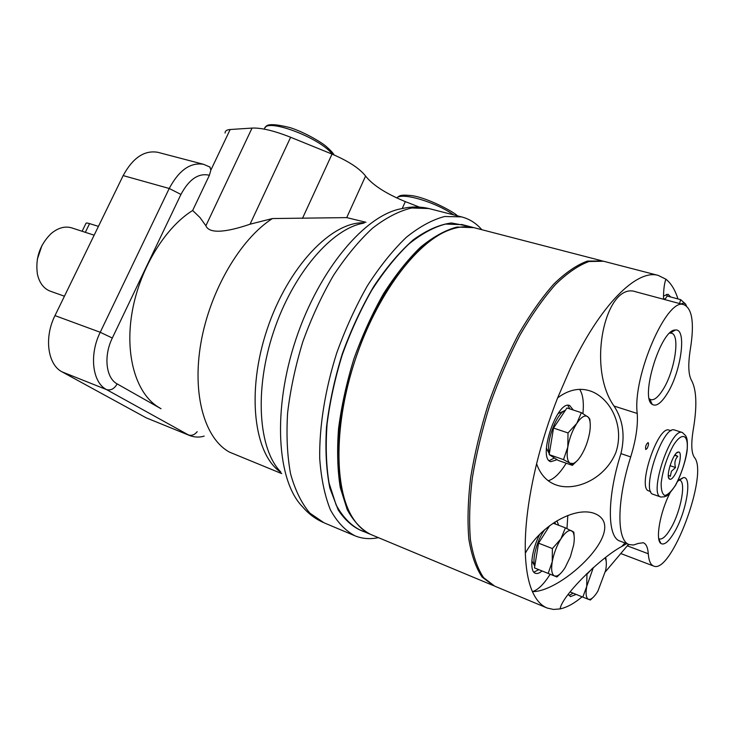 <?xml version="1.0" encoding="UTF-8"?>
<svg xmlns="http://www.w3.org/2000/svg" width="734" height="734" viewBox="0 0 734 734"><rect width="100%" height="100%" fill="white"/><g stroke="black" fill="none" stroke-linecap="round" stroke-linejoin="round"><path stroke-width="1.1" d="M429.592 208.722L428.849 208.529C419.903 206.465 411.022 206.483 402.186 208.584L405.324 201.611C386.011 193.675 372.762 185.161 365.587 176.068C359.688 168.481 348.503 161.15 332.034 154.094L290.627 137.267C274.177 130.735 261.313 127.67 252.037 128.083L230.164 129.505C226.723 129.771 225.026 130.946 225.081 133.047M281.728 473.604L229.549 452.153C204.804 438.877 191.822 394.727 200.96 342.677C210.007 290.664 240.367 239.018 272.424 218.548L346.723 217.613L365.963 222.274M272.424 218.548L250.065 224.191C232.559 230.228 209.869 235.623 205.887 225.76L200.015 217.567L192.657 210.484L209.392 175.261C198.611 172.765 189.133 179.16 180.94 194.437L169.224 188.482L100.228 332.273L112.32 338.035L180.94 194.437M209.851 166.967L210.86 170.123L209.392 175.261M158.085 152.378L157.819 152.305C144.405 150.011 132.854 157.764 123.165 175.591L54.986 315.611C43.893 337.539 47.692 364.752 62.179 371.927L146.194 417.829L189.895 435.629M467.595 226.017L451.447 222.971C439.455 224.521 426.738 230.127 413.288 239.807C399.7 251.799 386.534 267.323 373.789 286.361C361.642 307.078 351.127 329.649 342.228 354.054C334.576 378.891 329.327 403.232 326.492 427.105C325.153 449.997 326.272 470.347 329.86 488.138L338.19 509.937C345.622 521.14 354.513 528.489 364.844 531.994M481.825 229.705C476.1 223.136 469.32 218.87 461.512 216.879L444.694 216.493C432.436 219.659 419.628 226.613 406.26 237.366C392.837 250.248 379.909 266.35 367.477 285.654C355.651 306.463 345.393 328.942 336.695 353.091C325.079 389.772 319.226 426.555 319.712 458.401C321.143 478.522 324.722 495.689 330.428 509.901C337.2 522.14 345.43 530.801 355.128 535.884C362.385 538.784 370.147 539.38 378.432 537.655M192.657 210.484C164.15 228.146 138.533 271.13 131.725 314.556C124.844 358.018 137.286 395.672 159.929 408.049M405.324 201.611L419.288 207.08M71.776 227.898L94.145 235.183M82.144 231.192L85.906 223.494C85.869 222.824 87.089 222.861 89.585 223.613L98.439 226.375M41.994 245.395L37.306 259.304M71.574 227.834C64.757 225.907 57.885 227.879 50.958 233.724C39.673 245.018 35.168 258.533 37.434 274.287C39.48 283.085 43.811 288.737 50.426 291.233L64.427 296.215M462.301 224.641L445.556 224.081C433.822 227.109 421.564 233.779 408.774 244.092C395.938 256.441 383.57 271.864 371.679 290.352C360.366 310.28 350.558 331.805 342.237 354.907C335.025 378.377 329.97 401.452 327.07 424.114C325.511 445.969 326.18 465.622 329.071 483.091L336.154 505.038C342.622 516.764 350.513 525.049 359.816 529.893L369.899 534.104M473.925 227.659L456.961 227.054C445.318 230.137 433.133 236.88 420.408 247.285C407.627 259.735 395.296 275.268 383.414 293.894C372.11 313.95 362.275 335.603 353.916 358.843C346.659 382.442 341.539 405.627 338.567 428.399C336.915 450.337 337.484 470.063 340.273 487.578L347.191 509.57C353.559 521.287 361.339 529.553 370.542 534.37L370.89 534.508M602.531 260.983L587.439 261.084C576.979 264.836 565.813 272.461 553.922 283.939C541.857 297.582 530.003 314.455 518.351 334.539C507.121 356.128 497.101 379.304 488.312 404.067C480.476 429.151 474.595 453.658 470.65 477.586C467.934 500.56 467.338 521.057 468.842 539.086C471.503 555.253 475.916 567.905 482.082 577.016L493.633 585.686M474.953 227.925L474.32 227.76C466.494 225.797 457.86 226.659 448.428 230.338C415.93 242.853 376.744 295.16 355.384 359.339C333.952 423.49 333.998 488.55 352.614 517.672C357.981 526.168 364.413 531.911 371.881 534.93L492.597 585.264M426.959 243.339C370.11 283.122 321.602 427.399 342.906 493.578M581.365 412.673L566.96 407.957L553.528 428.05L549.179 454.612L563.519 459.622L567.804 447.034L568.015 432.941L576.777 423.426L581.365 412.673L588.512 417.343L589.842 419.233L590.09 422.188M553.528 428.05L568.015 432.941M586.319 574.016L586.943 574.263L592.641 568.18M593.329 567.575L586.714 586.457L586.943 574.263M679.574 303.555L680.638 299.637L667.169 296.041L664.839 299.6M680.638 299.637L685.565 304.032L683.593 302.977L681.106 303.968M549.179 454.612L558.207 460.401L572.355 465.365L577.52 460.346M572.355 465.365L569.997 463.227L563.519 459.622M605.385 571.768L628.57 544.307M626.753 543.628L621.744 546.491C599.806 558.207 561.473 596.421 560.152 608.908C567.07 607.367 574.383 603.339 582.099 596.815M568.318 594.228L570.428 596.623L576.162 594.402M569.024 595.513L573.107 593.164M560.152 608.908L553.445 609.44L547.234 608.046C541.169 605.642 536.233 600.164 532.416 591.604C562.189 592.283 630.359 527.893 594.668 513.543C575.19 505.928 540.371 525.581 525.333 553.197C525.92 569.355 528.287 582.163 532.416 591.604C537.958 590.008 543.876 584.218 550.151 574.236M566.978 528.553L567.822 515.461M674.665 455.319L677.748 456.346C674.986 459.365 674.243 463.09 675.519 467.512L669.995 465.65M675.023 454.805L677.748 456.346M668.335 475.237L670.344 476.283L671.381 471.356L675.519 467.512M674.858 474.751C679.831 466.65 682.271 451.529 678.473 452.043C673.61 451.337 665.096 476.852 669.454 479.091C670.83 479.871 672.628 478.421 674.858 474.751M674.748 430.078L674.656 430.051C662.986 424.435 640.406 492.138 653.214 494.34L660.774 496.991M671.069 430.766L669.179 430.152C658.013 424.812 636.672 488.807 648.911 490.936L650.7 491.569M647.122 448.419C648.526 445.556 648.856 443.602 648.094 442.556C645.929 444.446 645.158 446.767 645.782 449.538L647.122 448.419M669.977 493.046C660.132 511.726 655.15 539.958 660.866 543.454C664.279 545.49 668.83 541.655 674.528 531.966C686.391 511.983 692.456 476.412 683.51 477.577L677.665 481.284M666.912 394.094C681.115 372.303 687.253 327.896 675.308 330.034C660.93 329.043 639.644 397.984 652.269 404.416C656.187 406.737 661.068 403.287 666.912 394.094M683.923 304.72C692.263 308.546 694.437 323.134 690.455 348.485C687.951 363.981 688.299 374.597 691.501 380.35C696.612 389.855 697.208 406.241 693.281 429.5C690.978 443.611 691.345 452.924 694.392 457.438C708.98 473.577 671.353 574.548 653.655 566.052C650.599 564.886 648.81 560.785 648.278 553.757C647.838 547.546 646.186 543.876 643.314 542.747L638.213 543.444L633.525 545.004L629.368 544.61C616.615 541.279 616.487 501.359 630.708 456.915C635.919 439.987 638.094 425.5 637.222 413.462C632.369 376.505 667.151 296.6 683.923 304.72L635.846 291.811C606.339 280.92 585.842 366.514 614.037 406.058C622.964 419.655 625.267 435.51 620.936 453.612L630.708 456.915M629.13 544.518L620.111 541.132C607.156 537.719 606.779 497.863 620.936 453.612M628.781 544.389L627.478 545.922L648.278 553.757M603.596 261.249L589.044 261.497C578.603 265.268 567.446 272.901 555.574 284.397C543.518 298.05 531.664 314.941 520.021 335.043C508.79 356.651 498.771 379.845 489.973 404.627C482.137 429.729 476.238 454.254 472.283 478.201C469.558 501.184 468.943 521.691 470.43 539.719C473.081 555.895 477.467 568.547 483.614 577.658L494.661 586.127L546.72 607.835M539.793 534.269C531.388 550.096 529.067 571.584 535.398 573.282L535.389 573.282C537.242 573.942 539.453 573.171 542.022 570.96M677.941 298.912C675.124 289.93 671.115 283.361 665.921 279.204L658.169 275.388C636.8 268.993 600.21 304.858 570.171 368.89L557.638 397.874C549.105 419.564 542.096 441.538 536.6 463.796C528.324 498.102 524.571 527.902 525.333 553.197M548.234 480.724C553.986 479.137 559.978 473.302 566.217 463.209M582.924 413.563C584.007 402.315 582.915 394.25 579.631 389.378M536.6 463.796C540.408 474.632 546.949 481.697 556.234 485C575.309 491.679 604.706 479.348 615.872 452.52C625.249 424.628 609.073 396.709 589.595 390.763C579.007 387.524 568.355 389.901 557.638 397.874M573.337 410.049L569.657 405.517C557.014 399.828 537.224 458.878 550.839 461.686L557.143 459.713M569.914 408.93L567.859 405.37M549.216 460.668L554.409 457.97M531.82 560.877L534.6 565.786M564.125 410.939L558.024 413.637M546.399 448.107L549.307 453.832M592.604 597.871L590.393 600.017L588.448 599.311L590.081 599.348C592.448 598.586 595.063 595.824 597.926 591.063L605.669 570.318C606.706 564.529 606.55 560.519 605.201 558.299L605 558.024M605.201 557.868L605.945 558.4L606.165 561.106M586.714 586.457C585.493 593.815 586.081 598.091 588.448 599.311L582.824 597.109L586.714 586.457M549.711 525.627L538.554 543.16L534.471 567.905L548.179 573.419L552.234 561.804L552.39 548.564L560.886 538.894L565.4 527.838L573.841 532.159L574.144 536.077M538.554 543.16L552.39 548.564M580.878 455.952C585.071 449.19 587.971 441.529 589.586 432.959C590.787 425.674 590.439 420.536 588.54 417.563L587.668 416.646C584.796 414.783 581.163 417.04 576.777 423.426C572.428 430.308 569.437 438.18 567.804 447.034C566.492 455.658 567.226 461.062 569.997 463.227L573.144 463.512C575.594 462.631 578.172 460.108 580.878 455.952M565.409 410.278C556.574 412.829 545.417 442.721 549.39 453.309M550.261 455.3L554.069 457.75M665.61 298.426L663.784 299.316M686.519 306.032L685.565 304.032M570.061 591.925L582.824 597.109M534.471 567.905L556.95 576.97L560.29 573.74M665.921 279.204C664.27 283.416 663.463 290.095 663.508 299.243M553.142 523.186L565.4 527.838M556.95 576.97L554.537 575.979L556.684 576.034C559.326 575.172 562.171 572.3 565.226 567.41L570.401 556.684L573.63 545.087C574.676 538.884 574.428 534.517 572.887 531.966L571.602 530.755C568.74 529.609 565.171 532.324 560.886 538.894C556.656 545.903 553.766 553.537 552.234 561.804C551.005 569.813 551.775 574.538 554.537 575.979L548.179 573.419M544.912 529.498C537.371 539.068 531.783 559.336 534.747 566.217M536.848 568.868L538.884 569.694M650.636 401.058L650.388 402.003M670.692 296.986L668.068 294.27L663.518 296.013M667.481 296.123L666.353 294.325M558.657 525.278L556.886 520.81M555.39 524.039L554.895 522.039M533.875 572.181L538.774 569.648M658.719 538.563L659.407 538.939C662.453 539.628 666.252 536.104 670.803 528.361C680.831 511.515 686.437 481.504 679.611 480.155L678.922 480.027M649.287 398.755L650.829 399.672C654.223 400.388 658.196 397.158 662.747 389.993C674.684 371.725 680.546 334.576 671.408 333.181L669.702 333.135M363.523 223.191C331.952 228.448 292.912 273.562 273.599 331.695C254.157 389.791 258.396 449.015 280.617 471.824M364.403 222.861C332.117 220.916 288.04 266.506 267.176 329.19C246.083 391.8 253.881 454.603 280.911 472.301M346.723 217.613L365.587 176.068M250.065 224.191L290.627 137.267M205.887 225.76L252.037 128.083M210.86 170.123L230.164 129.505M210.181 167.168L203.593 164.324C190.455 162.122 179.004 170.178 169.224 188.482L123.165 175.591M428.849 208.529L411.581 207.988C399.057 210.997 386.02 217.741 372.477 228.228C358.908 240.807 345.897 256.561 333.438 275.479C321.611 295.894 311.418 317.969 302.839 341.695C295.463 365.816 290.38 389.561 287.609 412.912C286.242 435.455 287.233 455.759 290.572 473.852C295.151 490.239 301.582 503.322 309.84 513.103L324.043 522.81M402.186 208.584C365.917 214.245 319.382 268.626 295.894 339.347C272.241 410.003 276.938 481.082 302.692 506.946C308.234 513.525 314.969 518.644 322.887 522.314M204.171 436.079C203.263 436.354 197.896 438.363 190.097 435.712L146.194 417.829M62.179 371.927L106.549 389.598L188.445 434.932C191.666 435.95 194.593 434.867 197.217 431.665M161.03 408.746L117.165 383.9C114.357 388.8 110.816 390.699 106.549 389.598C92.392 382.524 88.998 354.816 100.228 332.273L54.986 315.611M117.165 383.9C105.953 378.129 103.411 356.027 112.32 338.035M302.472 218.374L332.034 154.094M332.383 154.232C319.418 137.194 264.515 117.11 264.488 129.166M453.695 214.878C435.317 201.905 401.865 192.125 396.727 197.932M85.3 232.384L89.585 223.613M675.408 485.321C681.62 473.577 685.556 461.374 687.217 448.731C688.226 434.06 681.638 432.078 673.326 445.437C666.821 457.566 662.765 470.145 661.16 483.192C661.068 490.073 662.279 494.166 664.784 495.487C667.885 494.854 671.426 491.468 675.408 485.321M682.547 432.583L682.363 432.519C670.867 426.959 648.214 494.89 660.857 497.019L664.701 496.753C666.371 494.964 665.389 499.762 675.408 485.504C681.519 474.476 686.363 458.199 687.207 449.814C687.886 436.978 686.097 437.464 685.694 435.712L682.363 432.519L674.656 430.051M614.037 406.058L637.222 413.462M157.819 152.305L203.593 164.324M461.512 216.879L428.895 208.539M354.458 535.6L324.089 522.828M334.089 154.947C333.218 153.167 330.74 150.479 326.667 146.873C323.171 143.414 305.977 132.762 290.37 127.707C274.727 123.78 266.451 123.661 265.543 127.349M457.456 215.842C454.502 212.19 425.454 196.538 410.058 195.464C400.058 194.538 399.498 195.822 396.709 197.923M461.658 224.476L472.907 227.393M601.467 260.698L474.32 227.76M668.481 477.036L669.454 479.091M676.546 453.043L678.473 452.043M658.169 275.388L603.045 261.111M573.144 463.512L571.933 464.741M624.992 542.967L621.744 546.491M556.684 576.034L556.069 576.603M572.887 531.966L572.832 531.416M658.756 538.802L660.866 543.454M679.198 479.779L683.51 477.577M649.673 399.085L652.269 404.416M670.096 333.08L675.308 330.034M653.517 566.006L620.936 553.592"/></g></svg>
